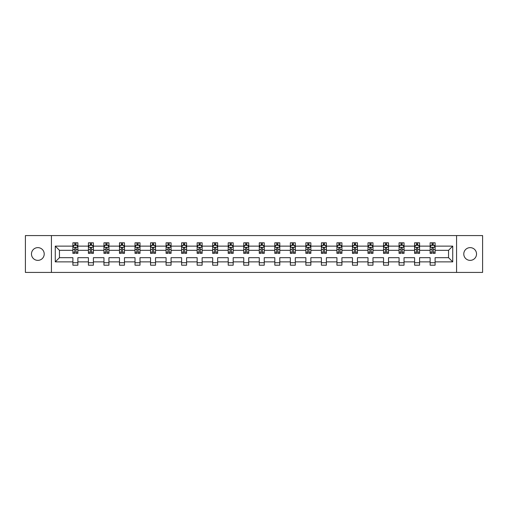 <?xml version="1.0" encoding="UTF-8"?>
<svg xmlns="http://www.w3.org/2000/svg" width="508" height="508" viewBox="0 0 508 508"><rect width="100%" height="100%" fill="white"/><g stroke="black" fill="none" stroke-linecap="round" stroke-linejoin="round"><path stroke-width="0.76" d="M470.154 247.631A6.369 6.369 0 0 0 463.785 254A6.369 6.369 0 0 0 470.154 260.369A6.369 6.369 0 0 0 476.529 254A6.369 6.369 0 0 0 470.154 247.631M37.846 247.631A6.369 6.369 0 0 0 31.471 254A6.369 6.369 0 0 0 37.846 260.369A6.369 6.369 0 0 0 44.215 254A6.369 6.369 0 0 0 37.846 247.631M456.565 272.421L482.6 272.421L482.6 235.579L456.565 235.579L456.565 272.421L51.435 272.421L51.435 235.579L25.4 235.579L25.4 272.421L51.435 272.421M435.108 261.868L435.108 257.683L448.551 257.683L452.73 261.868L435.108 261.868L435.108 265.201L430.13 265.201L430.13 261.868L419.576 261.868L419.576 265.201L414.598 265.201L414.598 261.868L404.044 261.868L404.044 265.201L399.066 265.201L399.066 261.868L388.512 261.868L388.512 265.201L383.534 265.201L383.534 261.868L372.98 261.868L372.98 265.201L368.002 265.201L368.002 261.868L357.448 261.868L357.448 265.201L352.469 265.201L352.469 261.868L341.916 261.868L341.916 265.201L336.937 265.201L336.937 261.868L326.384 261.868L326.384 265.201L321.405 265.201L321.405 261.868L310.852 261.868L310.852 265.201L305.873 265.201L305.873 261.868L295.319 261.868L295.319 265.201L290.341 265.201L290.341 261.868L279.787 261.868L279.787 265.201L274.809 265.201L274.809 261.868L264.255 261.868L264.255 265.201L259.277 265.201L259.277 261.868L248.723 261.868L248.723 265.201L243.745 265.201L243.745 261.868L233.191 261.868L233.191 265.201L228.213 265.201L228.213 261.868L217.659 261.868L217.659 265.201L212.681 265.201L212.681 261.868L202.127 261.868L202.127 265.201L197.148 265.201L197.148 261.868L186.595 261.868L186.595 265.201L181.616 265.201L181.616 261.868L171.063 261.868L171.063 265.201L166.084 265.201L166.084 261.868L155.531 261.868L155.531 265.201L150.552 265.201L150.552 261.868L139.998 261.868L139.998 265.201L135.02 265.201L135.02 261.868L124.466 261.868L124.466 265.201L119.488 265.201L119.488 261.868L108.934 261.868L108.934 265.201L103.956 265.201L103.956 261.868L93.402 261.868L93.402 265.201L88.424 265.201L88.424 261.868L77.87 261.868L77.87 265.201L72.892 265.201L72.892 261.868L55.27 261.868L55.27 246.132L72.892 246.132L72.892 242.799L77.87 242.799L77.87 246.132L88.424 246.132L88.424 242.799L93.402 242.799L93.402 246.132L103.956 246.132L103.956 242.799L108.934 242.799L108.934 246.132L119.488 246.132L119.488 242.799L124.466 242.799L124.466 246.132L135.02 246.132L135.02 242.799L139.998 242.799L139.998 246.132L150.552 246.132L150.552 242.799L155.531 242.799L155.531 246.132L166.084 246.132L166.084 242.799L171.063 242.799L171.063 246.132L181.616 246.132L181.616 242.799L186.595 242.799L186.595 246.132L197.148 246.132L197.148 242.799L202.127 242.799L202.127 246.132L212.681 246.132L212.681 242.799L217.659 242.799L217.659 246.132L228.213 246.132L228.213 242.799L233.191 242.799L233.191 246.132L243.745 246.132L243.745 242.799L248.723 242.799L248.723 246.132L259.277 246.132L259.277 242.799L264.255 242.799L264.255 246.132L274.809 246.132L274.809 242.799L279.787 242.799L279.787 246.132L290.341 246.132L290.341 242.799L295.319 242.799L295.319 246.132L305.873 246.132L305.873 242.799L310.852 242.799L310.852 246.132L321.405 246.132L321.405 242.799L326.384 242.799L326.384 246.132L336.937 246.132L336.937 242.799L341.916 242.799L341.916 246.132L352.469 246.132L352.469 242.799L357.448 242.799L357.448 246.132L368.002 246.132L368.002 242.799L372.98 242.799L372.98 246.132L383.534 246.132L383.534 242.799L388.512 242.799L388.512 246.132L399.066 246.132L399.066 242.799L404.044 242.799L404.044 246.132L414.598 246.132L414.598 242.799L419.576 242.799L419.576 246.132L430.13 246.132L430.13 242.799L435.108 242.799L435.108 246.132L452.73 246.132L452.73 261.868M456.565 235.579L51.435 235.579M430.13 246.132L430.13 250.317L419.576 250.317L419.576 246.132M419.576 261.868L419.576 257.683L430.13 257.683L430.13 261.868M414.598 246.132L414.598 250.317L404.044 250.317L404.044 246.132M404.044 261.868L404.044 257.683L414.598 257.683L414.598 261.868M399.066 246.132L399.066 250.317L388.512 250.317L388.512 246.132M388.512 261.868L388.512 257.683L399.066 257.683L399.066 261.868M383.534 246.132L383.534 250.317L372.98 250.317L372.98 246.132M372.98 261.868L372.98 257.683L383.534 257.683L383.534 261.868M368.002 246.132L368.002 250.317L357.448 250.317L357.448 246.132M357.448 261.868L357.448 257.683L368.002 257.683L368.002 261.868M352.469 246.132L352.469 250.317L341.916 250.317L341.916 246.132M341.916 261.868L341.916 257.683L352.469 257.683L352.469 261.868M336.937 246.132L336.937 250.317L326.384 250.317L326.384 246.132M326.384 261.868L326.384 257.683L336.937 257.683L336.937 261.868M321.405 246.132L321.405 250.317L310.852 250.317L310.852 246.132M310.852 261.868L310.852 257.683L321.405 257.683L321.405 261.868M305.873 246.132L305.873 250.317L295.319 250.317L295.319 246.132M295.319 261.868L295.319 257.683L305.873 257.683L305.873 261.868M290.341 246.132L290.341 250.317L279.787 250.317L279.787 246.132M279.787 261.868L279.787 257.683L290.341 257.683L290.341 261.868M274.809 246.132L274.809 250.317L264.255 250.317L264.255 246.132M264.255 261.868L264.255 257.683L274.809 257.683L274.809 261.868M259.277 246.132L259.277 250.317L248.723 250.317L248.723 246.132M248.723 261.868L248.723 257.683L259.277 257.683L259.277 261.868M243.745 246.132L243.745 250.317L233.191 250.317L233.191 246.132M233.191 261.868L233.191 257.683L243.745 257.683L243.745 261.868M228.213 246.132L228.213 250.317L217.659 250.317L217.659 246.132M217.659 261.868L217.659 257.683L228.213 257.683L228.213 261.868M212.681 246.132L212.681 250.317L202.127 250.317L202.127 246.132M202.127 261.868L202.127 257.683L212.681 257.683L212.681 261.868M197.148 246.132L197.148 250.317L186.595 250.317L186.595 246.132M186.595 261.868L186.595 257.683L197.148 257.683L197.148 261.868M181.616 246.132L181.616 250.317L171.063 250.317L171.063 246.132M171.063 261.868L171.063 257.683L181.616 257.683L181.616 261.868M166.084 246.132L166.084 250.317L155.531 250.317L155.531 246.132M155.531 261.868L155.531 257.683L166.084 257.683L166.084 261.868M150.552 246.132L150.552 250.317L139.998 250.317L139.998 246.132M139.998 261.868L139.998 257.683L150.552 257.683L150.552 261.868M135.02 246.132L135.02 250.317L124.466 250.317L124.466 246.132M124.466 261.868L124.466 257.683L135.02 257.683L135.02 261.868M119.488 246.132L119.488 250.317L108.934 250.317L108.934 246.132M108.934 261.868L108.934 257.683L119.488 257.683L119.488 261.868M103.956 246.132L103.956 250.317L93.402 250.317L93.402 246.132M93.402 261.868L93.402 257.683L103.956 257.683L103.956 261.868M88.424 246.132L88.424 250.317L77.87 250.317L77.87 246.132M77.87 261.868L77.87 257.683L88.424 257.683L88.424 261.868M72.892 246.132L72.892 250.317L59.449 250.317L59.449 257.683L72.892 257.683L72.892 261.868M55.27 246.132L59.449 250.317M448.551 257.683L448.551 250.317L435.108 250.317L435.108 246.132M432.022 245.288L433.216 245.288M416.49 245.288L417.684 245.288M400.958 245.288L402.152 245.288M385.426 245.288L386.62 245.288M369.894 245.288L371.088 245.288M354.362 245.288L355.556 245.288M338.83 245.288L340.023 245.288M323.298 245.288L324.491 245.288M307.765 245.288L308.959 245.288M292.233 245.288L293.427 245.288M276.701 245.288L277.895 245.288M261.169 245.288L262.363 245.288M245.637 245.288L246.831 245.288M230.105 245.288L231.299 245.288M214.573 245.288L215.767 245.288M199.041 245.288L200.235 245.288M183.509 245.288L184.702 245.288M167.977 245.288L169.17 245.288M152.444 245.288L153.638 245.288M136.912 245.288L138.106 245.288M121.38 245.288L122.574 245.288M105.848 245.288L107.042 245.288M90.316 245.288L91.51 245.288M74.784 245.288L75.978 245.288M72.892 262.712L77.87 262.712M88.424 262.712L93.402 262.712M103.956 262.712L108.934 262.712M119.488 262.712L124.466 262.712M135.02 262.712L139.998 262.712M150.552 262.712L155.531 262.712M166.084 262.712L171.063 262.712M181.616 262.712L186.595 262.712M197.148 262.712L202.127 262.712M212.681 262.712L217.659 262.712M228.213 262.712L233.191 262.712M243.745 262.712L248.723 262.712M259.277 262.712L264.255 262.712M274.809 262.712L279.787 262.712M290.341 262.712L295.319 262.712M305.873 262.712L310.852 262.712M321.405 262.712L326.384 262.712M336.937 262.712L341.916 262.712M352.469 262.712L357.448 262.712M368.002 262.712L372.98 262.712M383.534 262.712L388.512 262.712M399.066 262.712L404.044 262.712M414.598 262.712L419.576 262.712M430.13 262.712L435.108 262.712M59.449 257.683L55.27 261.868M452.73 246.132L448.551 250.317M75.978 244.094L74.784 244.094M73.825 245.459L72.892 245.459L72.892 242.799L74.784 242.799L74.784 245.339M72.892 252.152L72.892 253.403L74.784 253.403L74.784 252.152L72.892 252.152L72.892 250.317M77.87 250.317L77.87 253.403L75.978 253.403L75.978 248.075C75.584 247.307 75.184 247.307 74.784 248.075L74.784 252.152M76.937 245.459L77.87 245.459L77.87 242.799L75.978 242.799L75.978 245.339M77.87 247.326L76.873 245.339L73.889 245.339L72.892 247.326M91.51 244.094L90.316 244.094M89.357 245.459L88.424 245.459L88.424 242.799L90.316 242.799L90.316 245.339M88.424 252.152L88.424 253.403L90.316 253.403L90.316 252.152L88.424 252.152L88.424 250.317M93.402 250.317L93.402 253.403L91.51 253.403L91.51 248.075C91.116 247.307 90.716 247.307 90.316 248.075L90.316 252.152M92.469 245.459L93.402 245.459L93.402 242.799L91.51 242.799L91.51 245.339M93.402 247.326L92.405 245.339L89.421 245.339L88.424 247.326M107.042 244.094L105.848 244.094M104.889 245.459L103.956 245.459L103.956 242.799L105.848 242.799L105.848 245.339M103.956 252.152L103.956 253.403L105.848 253.403L105.848 252.152L103.956 252.152L103.956 250.317M108.934 250.317L108.934 253.403L107.042 253.403L107.042 248.075C106.648 247.307 106.248 247.307 105.848 248.075L105.848 252.152M108.001 245.459L108.934 245.459L108.934 242.799L107.042 242.799L107.042 245.339M108.934 247.326L107.937 245.339L104.953 245.339L103.956 247.326M122.574 244.094L121.38 244.094M120.421 245.459L119.488 245.459L119.488 242.799L121.38 242.799L121.38 245.339M119.488 252.152L119.488 253.403L121.38 253.403L121.38 252.152L119.488 252.152L119.488 250.317M124.466 250.317L124.466 253.403L122.574 253.403L122.574 248.075C122.18 247.307 121.78 247.307 121.38 248.075L121.38 252.152M123.533 245.459L124.466 245.459L124.466 242.799L122.574 242.799L122.574 245.339M124.466 247.326L123.469 245.339L120.485 245.339L119.488 247.326M138.106 244.094L136.912 244.094M135.953 245.459L135.02 245.459L135.02 242.799L136.912 242.799L136.912 245.339M135.02 252.152L135.02 253.403L136.912 253.403L136.912 252.152L135.02 252.152L135.02 250.317M139.998 250.317L139.998 253.403L138.106 253.403L138.106 248.075C137.706 247.307 137.312 247.307 136.912 248.075L136.912 252.152M139.065 245.459L139.998 245.459L139.998 242.799L138.106 242.799L138.106 245.339M139.998 247.326L139.001 245.339L136.017 245.339L135.02 247.326M153.638 244.094L152.444 244.094M151.486 245.459L150.552 245.459L150.552 242.799L152.444 242.799L152.444 245.339M150.552 252.152L150.552 253.403L152.444 253.403L152.444 252.152L150.552 252.152L150.552 250.317M155.531 250.317L155.531 253.403L153.638 253.403L153.638 248.075C153.238 247.307 152.844 247.307 152.444 248.075L152.444 252.152M154.597 245.459L155.531 245.459L155.531 242.799L153.638 242.799L153.638 245.339M155.531 247.326L154.534 245.339L151.549 245.339L150.552 247.326M169.17 244.094L167.977 244.094M167.018 245.459L166.084 245.459L166.084 242.799L167.977 242.799L167.977 245.339M166.084 252.152L166.084 253.403L167.977 253.403L167.977 252.152L166.084 252.152L166.084 250.317M171.063 250.317L171.063 253.403L169.17 253.403L169.17 248.075C168.77 247.307 168.377 247.307 167.977 248.075L167.977 252.152M170.129 245.459L171.063 245.459L171.063 242.799L169.17 242.799L169.17 245.339M171.063 247.326L170.066 245.339L167.081 245.339L166.084 247.326M184.702 244.094L183.509 244.094M182.55 245.459L181.616 245.459L181.616 242.799L183.509 242.799L183.509 245.339M181.616 252.152L181.616 253.403L183.509 253.403L183.509 252.152L181.616 252.152L181.616 250.317M186.595 250.317L186.595 253.403L184.702 253.403L184.702 248.075C184.302 247.307 183.909 247.307 183.509 248.075L183.509 252.152M185.661 245.459L186.595 245.459L186.595 242.799L184.702 242.799L184.702 245.339M186.595 247.326L185.598 245.339L182.613 245.339L181.616 247.326M200.235 244.094L199.041 244.094M198.082 245.459L197.148 245.459L197.148 242.799L199.041 242.799L199.041 245.339M197.148 252.152L197.148 253.403L199.041 253.403L199.041 252.152L197.148 252.152L197.148 250.317M202.127 250.317L202.127 253.403L200.235 253.403L200.235 248.075C199.834 247.307 199.441 247.307 199.041 248.075L199.041 252.152M201.193 245.459L202.127 245.459L202.127 242.799L200.235 242.799L200.235 245.339M202.127 247.326L201.13 245.339L198.145 245.339L197.148 247.326M215.767 244.094L214.573 244.094M213.614 245.459L212.681 245.459L212.681 242.799L214.573 242.799L214.573 245.339M212.681 252.152L212.681 253.403L214.573 253.403L214.573 252.152L212.681 252.152L212.681 250.317M217.659 250.317L217.659 253.403L215.767 253.403L215.767 248.075C215.367 247.307 214.973 247.307 214.573 248.075L214.573 252.152M216.726 245.459L217.659 245.459L217.659 242.799L215.767 242.799L215.767 245.339M217.659 247.326L216.662 245.339L213.678 245.339L212.681 247.326M231.299 244.094L230.105 244.094M229.146 245.459L228.213 245.459L228.213 242.799L230.105 242.799L230.105 245.339M228.213 252.152L228.213 253.403L230.105 253.403L230.105 252.152L228.213 252.152L228.213 250.317M233.191 250.317L233.191 253.403L231.299 253.403L231.299 248.075C230.899 247.307 230.505 247.307 230.105 248.075L230.105 252.152M232.258 245.459L233.191 245.459L233.191 242.799L231.299 242.799L231.299 245.339M233.191 247.326L232.194 245.339L229.21 245.339L228.213 247.326M246.831 244.094L245.637 244.094M244.678 245.459L243.745 245.459L243.745 242.799L245.637 242.799L245.637 245.339M243.745 252.152L243.745 253.403L245.637 253.403L245.637 252.152L243.745 252.152L243.745 250.317M248.723 250.317L248.723 253.403L246.831 253.403L246.831 248.075C246.431 247.307 246.037 247.307 245.637 248.075L245.637 252.152M247.79 245.459L248.723 245.459L248.723 242.799L246.831 242.799L246.831 245.339M248.723 247.326L247.726 245.339L244.742 245.339L243.745 247.326M262.363 244.094L261.169 244.094M260.21 245.459L259.277 245.459L259.277 242.799L261.169 242.799L261.169 245.339M259.277 252.152L259.277 253.403L261.169 253.403L261.169 252.152L259.277 252.152L259.277 250.317M264.255 250.317L264.255 253.403L262.363 253.403L262.363 248.075C261.963 247.307 261.569 247.307 261.169 248.075L261.169 252.152M263.322 245.459L264.255 245.459L264.255 242.799L262.363 242.799L262.363 245.339M264.255 247.326L263.258 245.339L260.274 245.339L259.277 247.326M277.895 244.094L276.701 244.094M275.742 245.459L274.809 245.459L274.809 242.799L276.701 242.799L276.701 245.339M274.809 252.152L274.809 253.403L276.701 253.403L276.701 252.152L274.809 252.152L274.809 250.317M279.787 250.317L279.787 253.403L277.895 253.403L277.895 248.075C277.495 247.307 277.101 247.307 276.701 248.075L276.701 252.152M278.854 245.459L279.787 245.459L279.787 242.799L277.895 242.799L277.895 245.339M279.787 247.326L278.79 245.339L275.806 245.339L274.809 247.326M293.427 244.094L292.233 244.094M291.274 245.459L290.341 245.459L290.341 242.799L292.233 242.799L292.233 245.339M290.341 252.152L290.341 253.403L292.233 253.403L292.233 252.152L290.341 252.152L290.341 250.317M295.319 250.317L295.319 253.403L293.427 253.403L293.427 248.075C293.027 247.307 292.633 247.307 292.233 248.075L292.233 252.152M294.386 245.459L295.319 245.459L295.319 242.799L293.427 242.799L293.427 245.339M295.319 247.326L294.322 245.339L291.338 245.339L290.341 247.326M308.959 244.094L307.765 244.094M306.807 245.459L305.873 245.459L305.873 242.799L307.765 242.799L307.765 245.339M305.873 252.152L305.873 253.403L307.765 253.403L307.765 252.152L305.873 252.152L305.873 250.317M310.852 250.317L310.852 253.403L308.959 253.403L308.959 248.075C308.559 247.307 308.166 247.307 307.765 248.075L307.765 252.152M309.918 245.459L310.852 245.459L310.852 242.799L308.959 242.799L308.959 245.339M310.852 247.326L309.855 245.339L306.87 245.339L305.873 247.326M324.491 244.094L323.298 244.094M322.339 245.459L321.405 245.459L321.405 242.799L323.298 242.799L323.298 245.339M321.405 252.152L321.405 253.403L323.298 253.403L323.298 252.152L321.405 252.152L321.405 250.317M326.384 250.317L326.384 253.403L324.491 253.403L324.491 248.075C324.091 247.307 323.698 247.307 323.298 248.075L323.298 252.152M325.45 245.459L326.384 245.459L326.384 242.799L324.491 242.799L324.491 245.339M326.384 247.326L325.387 245.339L322.402 245.339L321.405 247.326M340.023 244.094L338.83 244.094M337.871 245.459L336.937 245.459L336.937 242.799L338.83 242.799L338.83 245.339M336.937 252.152L336.937 253.403L338.83 253.403L338.83 252.152L336.937 252.152L336.937 250.317M341.916 250.317L341.916 253.403L340.023 253.403L340.023 248.075C339.623 247.307 339.23 247.307 338.83 248.075L338.83 252.152M340.982 245.459L341.916 245.459L341.916 242.799L340.023 242.799L340.023 245.339M341.916 247.326L340.919 245.339L337.934 245.339L336.937 247.326M355.556 244.094L354.362 244.094M353.403 245.459L352.469 245.459L352.469 242.799L354.362 242.799L354.362 245.339M352.469 252.152L352.469 253.403L354.362 253.403L354.362 252.152L352.469 252.152L352.469 250.317M357.448 250.317L357.448 253.403L355.556 253.403L355.556 248.075C355.155 247.307 354.762 247.307 354.362 248.075L354.362 252.152M356.514 245.459L357.448 245.459L357.448 242.799L355.556 242.799L355.556 245.339M357.448 247.326L356.451 245.339L353.466 245.339L352.469 247.326M371.088 244.094L369.894 244.094M368.935 245.459L368.002 245.459L368.002 242.799L369.894 242.799L369.894 245.339M368.002 252.152L368.002 253.403L369.894 253.403L369.894 252.152L368.002 252.152L368.002 250.317M372.98 250.317L372.98 253.403L371.088 253.403L371.088 248.075C370.688 247.307 370.294 247.307 369.894 248.075L369.894 252.152M372.046 245.459L372.98 245.459L372.98 242.799L371.088 242.799L371.088 245.339M372.98 247.326L371.983 245.339L368.999 245.339L368.002 247.326M386.62 244.094L385.426 244.094M384.467 245.459L383.534 245.459L383.534 242.799L385.426 242.799L385.426 245.339M383.534 252.152L383.534 253.403L385.426 253.403L385.426 252.152L383.534 252.152L383.534 250.317M388.512 250.317L388.512 253.403L386.62 253.403L386.62 248.075C386.22 247.307 385.826 247.307 385.426 248.075L385.426 252.152M387.579 245.459L388.512 245.459L388.512 242.799L386.62 242.799L386.62 245.339M388.512 247.326L387.515 245.339L384.531 245.339L383.534 247.326M402.152 244.094L400.958 244.094M399.999 245.459L399.066 245.459L399.066 242.799L400.958 242.799L400.958 245.339M399.066 252.152L399.066 253.403L400.958 253.403L400.958 252.152L399.066 252.152L399.066 250.317M404.044 250.317L404.044 253.403L402.152 253.403L402.152 248.075C401.752 247.307 401.358 247.307 400.958 248.075L400.958 252.152M403.111 245.459L404.044 245.459L404.044 242.799L402.152 242.799L402.152 245.339M404.044 247.326L403.047 245.339L400.063 245.339L399.066 247.326M417.684 244.094L416.49 244.094M415.531 245.459L414.598 245.459L414.598 242.799L416.49 242.799L416.49 245.339M414.598 252.152L414.598 253.403L416.49 253.403L416.49 252.152L414.598 252.152L414.598 250.317M419.576 250.317L419.576 253.403L417.684 253.403L417.684 248.075C417.284 247.307 416.89 247.307 416.49 248.075L416.49 252.152M418.643 245.459L419.576 245.459L419.576 242.799L417.684 242.799L417.684 245.339M419.576 247.326L418.579 245.339L415.595 245.339L414.598 247.326M433.216 244.094L432.022 244.094M431.063 245.459L430.13 245.459L430.13 242.799L432.022 242.799L432.022 245.339M430.13 252.152L430.13 253.403L432.022 253.403L432.022 252.152L430.13 252.152L430.13 250.317M435.108 250.317L435.108 253.403L433.216 253.403L433.216 248.075C432.816 247.307 432.422 247.307 432.022 248.075L432.022 252.152M434.175 245.459L435.108 245.459L435.108 242.799L433.216 242.799L433.216 245.339M435.108 247.326L434.111 245.339L431.127 245.339L430.13 247.326M77.845 247.282L72.917 247.282M77.87 252.152L75.978 252.152M74.784 249.485L72.892 249.485M77.87 249.485L75.978 249.485M75.978 244.729L74.784 244.729M93.377 247.282L88.449 247.282M93.402 252.152L91.51 252.152M90.316 249.485L88.424 249.485M93.402 249.485L91.51 249.485M91.51 244.729L90.316 244.729M108.909 247.282L103.981 247.282M108.934 252.152L107.042 252.152M105.848 249.485L103.956 249.485M108.934 249.485L107.042 249.485M107.042 244.729L105.848 244.729M124.441 247.282L119.513 247.282M124.466 252.152L122.574 252.152M121.38 249.485L119.488 249.485M124.466 249.485L122.574 249.485M122.574 244.729L121.38 244.729M139.973 247.282L135.045 247.282M139.998 252.152L138.106 252.152M136.912 249.485L135.02 249.485M139.998 249.485L138.106 249.485M138.106 244.729L136.912 244.729M155.505 247.282L150.578 247.282M155.531 252.152L153.638 252.152M152.444 249.485L150.552 249.485M155.531 249.485L153.638 249.485M153.638 244.729L152.444 244.729M171.037 247.282L166.11 247.282M171.063 252.152L169.17 252.152M167.977 249.485L166.084 249.485M171.063 249.485L169.17 249.485M169.17 244.729L167.977 244.729M186.569 247.282L181.642 247.282M186.595 252.152L184.702 252.152M183.509 249.485L181.616 249.485M186.595 249.485L184.702 249.485M184.702 244.729L183.509 244.729M202.101 247.282L197.174 247.282M202.127 252.152L200.235 252.152M199.041 249.485L197.148 249.485M202.127 249.485L200.235 249.485M200.235 244.729L199.041 244.729M217.634 247.282L212.706 247.282M217.659 252.152L215.767 252.152M214.573 249.485L212.681 249.485M217.659 249.485L215.767 249.485M215.767 244.729L214.573 244.729M233.166 247.282L228.238 247.282M233.191 252.152L231.299 252.152M230.105 249.485L228.213 249.485M233.191 249.485L231.299 249.485M231.299 244.729L230.105 244.729M248.698 247.282L243.77 247.282M248.723 252.152L246.831 252.152M245.637 249.485L243.745 249.485M248.723 249.485L246.831 249.485M246.831 244.729L245.637 244.729M264.23 247.282L259.302 247.282M264.255 252.152L262.363 252.152M261.169 249.485L259.277 249.485M264.255 249.485L262.363 249.485M262.363 244.729L261.169 244.729M279.762 247.282L274.834 247.282M279.787 252.152L277.895 252.152M276.701 249.485L274.809 249.485M279.787 249.485L277.895 249.485M277.895 244.729L276.701 244.729M295.294 247.282L290.366 247.282M295.319 252.152L293.427 252.152M292.233 249.485L290.341 249.485M295.319 249.485L293.427 249.485M293.427 244.729L292.233 244.729M310.826 247.282L305.899 247.282M310.852 252.152L308.959 252.152M307.765 249.485L305.873 249.485M310.852 249.485L308.959 249.485M308.959 244.729L307.765 244.729M326.358 247.282L321.431 247.282M326.384 252.152L324.491 252.152M323.298 249.485L321.405 249.485M326.384 249.485L324.491 249.485M324.491 244.729L323.298 244.729M341.89 247.282L336.963 247.282M341.916 252.152L340.023 252.152M338.83 249.485L336.937 249.485M341.916 249.485L340.023 249.485M340.023 244.729L338.83 244.729M357.422 247.282L352.495 247.282M357.448 252.152L355.556 252.152M354.362 249.485L352.469 249.485M357.448 249.485L355.556 249.485M355.556 244.729L354.362 244.729M372.955 247.282L368.027 247.282M372.98 252.152L371.088 252.152M369.894 249.485L368.002 249.485M372.98 249.485L371.088 249.485M371.088 244.729L369.894 244.729M388.487 247.282L383.559 247.282M388.512 252.152L386.62 252.152M385.426 249.485L383.534 249.485M388.512 249.485L386.62 249.485M386.62 244.729L385.426 244.729M404.019 247.282L399.091 247.282M404.044 252.152L402.152 252.152M400.958 249.485L399.066 249.485M404.044 249.485L402.152 249.485M402.152 244.729L400.958 244.729M419.551 247.282L414.623 247.282M419.576 252.152L417.684 252.152M416.49 249.485L414.598 249.485M419.576 249.485L417.684 249.485M417.684 244.729L416.49 244.729M435.083 247.282L430.155 247.282M435.108 252.152L433.216 252.152M432.022 249.485L430.13 249.485M435.108 249.485L433.216 249.485M433.216 244.729L432.022 244.729"/></g></svg>
